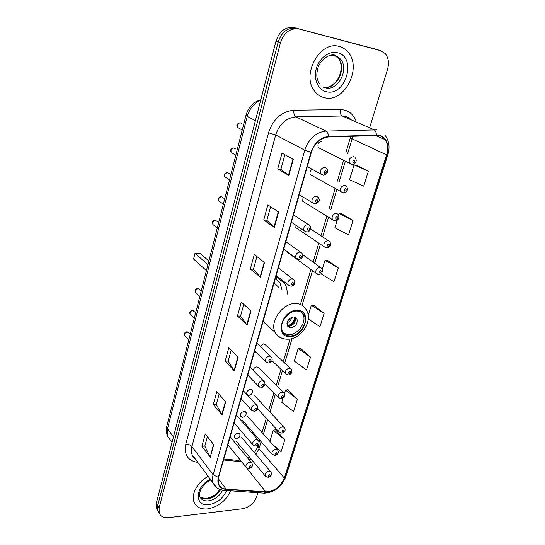 <?xml version="1.0" encoding="UTF-8"?>
<svg xmlns="http://www.w3.org/2000/svg" width="545" height="545" viewBox="0 0 545 545"><rect width="100%" height="100%" fill="white"/><g stroke="black" fill="none" stroke-linecap="round" stroke-linejoin="round"><path stroke-width="0.82" d="M237.893 433.105C235.127 433.847 233.9 435.414 234.207 437.805L236.223 438.889C238.983 438.146 240.209 436.572 239.889 434.181L237.893 433.105M244.133 411.468C241.319 412.19 240.086 413.791 240.427 416.264L242.43 417.368C245.243 416.632 246.469 415.024 246.122 412.558L244.133 411.468M250.502 389.389C247.641 390.104 246.395 391.739 246.776 394.294L248.765 395.411C251.627 394.682 252.86 393.04 252.471 390.493L250.502 389.389M283.236 392.318L258.058 367.078L258.95 367.97L257.002 366.853C254.985 367.119 253.684 368.277 253.091 370.328M290.349 368.4L264.563 344.045L265.558 344.985L263.63 343.854L260.06 346.252M303.02 197.12L302.72 201.248L304.505 202.352M311.747 169.243C309.935 170.96 309.499 172.785 310.432 174.72L312.38 175.817M294.906 224.615L295.179 227.197L324.084 246.715C323.335 243.343 324.67 241.292 328.104 240.563L329.889 241.68C331.312 245.216 330.304 247.307 326.85 247.961L324.084 246.715L325.876 247.846M287.549 251.96L287.808 252.594L315.998 273.229C315.323 269.986 316.659 267.997 320.01 267.254L321.836 268.385C323.103 271.921 322.102 273.965 318.825 274.517L315.998 273.229L317.646 274.36M322.088 141.189C318.518 141.836 317.265 143.975 318.328 147.613L320.44 148.683M262.956 321.911L263.405 321.822M287.14 294.171C287.331 290.24 286.588 286.738 284.899 283.652L282.671 280.586M279.122 277.773L275.947 276.39M376.139 49.295L294.191 27.625C285.614 26.473 279.558 30.949 276.022 41.045L156.292 503.287L156.34 508.362L157.825 510.849M369.898 126.883L387.536 69.27C389.28 62.927 388.496 57.681 385.186 53.539L380.505 50.617L296.5 28.333C287.896 27.182 281.82 31.678 278.257 41.815L157.703 505.535L157.743 510.624L159.235 513.111L157.743 510.624L157.703 505.535L278.257 41.815C281.82 31.678 287.896 27.182 296.5 28.333L378.005 49.861L294.191 27.625M378.618 50.045L378.005 49.861L378.618 50.045M277.998 278.168L278.25 277.31M339.276 46.482C320.017 40.132 300.949 75.081 314.608 91.117C317.285 94.646 320.651 96.86 324.697 97.753C344.276 103.141 362.541 67.941 348.003 52.102C345.619 49.275 342.71 47.401 339.276 46.482C320.017 40.132 300.949 75.081 314.608 91.117C317.285 94.646 320.651 96.86 324.697 97.753C344.276 103.141 362.541 67.941 348.003 52.102C345.619 49.275 342.71 47.401 339.276 46.482M208.163 476.357C197.733 481.78 190.866 494.274 193.993 501.945C196.241 507.191 200.826 509.507 207.747 508.894C218.395 506.83 226.018 500.807 230.603 490.834C226.018 500.807 218.395 506.83 207.747 508.894C200.826 509.507 196.241 507.191 193.993 501.945C190.866 494.274 197.733 481.78 208.163 476.357M378.707 135.542C381.323 136.066 383.435 137.422 385.056 139.622C387.842 143.785 388.353 148.86 386.603 154.835L284.292 478.033C280.505 486.733 274.353 491.358 265.831 491.903L226.114 489.097C222.401 488.763 219.921 487.06 218.668 483.98L218.627 477.263L311.352 152.321C314.615 143.062 320.303 137.946 328.417 136.965L378.707 135.542M378.843 135.112L328.485 136.516C320.16 137.524 314.329 142.77 310.984 152.259L218.286 477.297C216.821 484.403 219.376 488.443 225.964 489.424L265.681 492.217C274.414 491.658 280.723 486.917 284.599 477.999L386.923 154.889C389.443 144.37 386.752 137.776 378.843 135.112M272.827 444.625L281.097 451.662L284.79 439.788L275.45 429.787M283.073 398.041L281.779 402.292L293.571 411.564L297.406 399.24L287.678 389.764M310.507 357.132L298.163 348.466L294.314 361.124L306.528 369.932L310.507 357.132L300.363 348.228M368.372 171.157L354.059 164.876L349.549 179.68L363.699 186.172L368.372 171.157L356.28 165.115M337.26 220.057L334.916 227.756L348.541 234.909L353.024 220.5L341.463 213.647M320.903 273.788L333.976 281.704L338.281 267.861L327.225 260.265M308.245 318.975L319.983 326.68L324.125 313.375L313.532 305.098M298.824 29.049C290.199 27.897 284.102 32.414 280.512 42.592L159.12 507.797L159.16 512.893C160.598 516.49 163.711 518.077 168.507 517.655L242.532 508.751C249.324 507.32 254.018 503.355 256.62 496.849L257.887 492.721M222.074 414.902L213.293 404.526L216.801 391.692L225.705 401.876L222.074 414.902L221.815 414.527L225.426 401.563M210.281 457.207L201.888 446.26L205.261 433.909L213.769 444.686L210.281 457.207L213.504 444.359M260.435 277.262L250.353 268.985L254.311 254.501L264.543 262.533L260.435 277.262L260.135 276.976L264.23 262.288M274.326 227.428L263.746 219.989L267.874 204.886L278.611 212.059L274.326 227.428L274.006 227.17L278.284 211.835M288.83 175.401L277.718 168.882L282.031 153.118L293.305 159.338L288.83 175.401L288.496 175.177L292.958 159.147M234.343 370.879L225.153 361.144L228.805 347.792L238.124 357.322L234.343 370.879L234.071 370.532L237.831 357.03M247.123 325.038L237.497 315.998L241.299 302.094L251.061 310.916L247.123 325.038L246.831 324.718L250.755 310.643M237.497 315.998L240.556 316.086M243.785 304.342L240.543 316.134L246.831 324.718M225.153 361.144L228.178 361.124M231.175 350.217L228.164 361.171L234.071 370.532M277.718 168.882L280.873 169.345L288.496 175.177M263.746 219.989L266.866 220.323M270.606 206.712L266.859 220.35L274.006 227.17M250.353 268.985L253.439 269.196M256.913 256.545L253.432 269.23L260.135 276.976M201.888 446.26L204.845 446.048M207.427 436.654L204.831 446.11L210.036 456.819M213.293 404.526L216.283 404.41M219.07 394.287L216.27 404.465L221.815 414.527M324.125 313.375L311.331 305.227L313.661 305.084M308.177 315.582L311.331 305.227M338.281 267.861L325.011 260.285L327.354 260.265M322.313 269.162L325.011 260.285M353.024 220.5L339.242 213.538L341.592 213.654M338.711 215.289L339.242 213.538M354.059 164.876L356.41 165.128M298.163 348.466L300.493 348.214M297.406 399.24L285.491 390.104L287.808 389.743M284.401 393.688L285.491 390.104M284.79 439.788L273.277 430.216L275.579 429.767M269.891 441.334L273.277 430.216M280.866 169.372L284.899 154.698M297.223 311.066C288.033 310.255 278.195 323.955 282.514 331.489C284 334.303 286.432 335.768 289.804 335.89C299.076 336.463 308.674 322.783 304.219 315.283C302.768 312.653 300.438 311.25 297.223 311.066M283.7 333.261L288.503 334.739C297.761 335.325 307.339 321.673 302.877 314.179L301.583 312.374M276.077 278.686L275.443 278.148M282.112 290.09L280.144 283.243L275.416 278.243M279.074 287.631L274.087 282.896M207.938 264.7L195.021 253.241L200.506 253.657L208.878 261M195.021 253.241L193.591 259.025L206.426 270.62M293.823 316.897C288.652 318.089 286.486 321.114 287.338 325.978L290.54 327.913C295.717 326.687 297.856 323.641 296.964 318.798L293.823 316.897M287.392 326.08L288.721 326.332C293.884 325.113 296.017 322.081 295.124 317.245L295.056 317.129M275.532 277.855L276.54 279.02M295.438 318.062C294.634 322.143 292.277 324.888 288.38 326.312M294.607 316.992C294.382 321.298 292.154 324.146 287.93 325.549L287.74 326.196M286.908 323.614L287.93 325.549M276.022 41.045L280.512 42.592M375.532 49.111L380.505 50.617M156.292 503.287L159.12 507.797M260.68 100.273C253.95 103.271 249.467 108.639 247.232 116.378L255.414 120.602M166.831 426.101L245.972 115.336L247.232 116.378L167.499 428.745L173.474 436.94M172.043 442.472L167.737 436.504C166.239 433.268 165.925 429.842 166.797 426.231L167.499 428.745L167.737 436.504L170.749 440.68M281.731 279.844L281.431 280.893M265.831 491.903L241.626 461.731M223.559 459.994L241.299 461.704L237.933 460.382L223.838 459.013M386.603 154.835L352.084 138.839L352.704 136.148M218.286 477.297L213.102 474.797L304.771 150.188C308.817 138.628 315.916 132.251 326.067 131.066L376.895 129.894M350.047 118.333L345.223 116.255L342.308 116.003L295.955 116.882C286.159 117.924 279.401 123.947 275.681 134.956L191.929 446.539C191.152 449.516 191.206 452.214 192.106 454.632L195.239 458.87M376.377 134.922C376.254 132.244 375.43 130.487 373.897 129.655L342.308 116.003C340.584 114.927 339.862 112.781 340.148 109.572C347.724 109.777 353.031 113.564 356.076 120.929M197.842 462.392L197.556 462.364C187.8 460.723 183.883 454.666 185.804 444.195L268.535 132.769L275.681 134.956L304.771 150.188L310.984 152.259M216.978 487.843L213.163 483.115C212.271 480.656 212.25 477.883 213.102 474.797L191.929 446.539C190.491 444.965 188.447 444.182 185.804 444.195M225.964 489.424L224.629 490.418L223.402 490.323M268.535 132.769C273.154 119.001 281.595 111.493 293.844 110.247C293.605 113.558 294.314 115.772 295.955 116.882L326.067 131.066C327.531 131.924 328.335 133.743 328.485 136.516M265.681 492.217L264.325 493.171L263.099 493.082M284.599 477.999L285.716 476.943L387.856 154.78M384.743 134.928C389.089 140.372 390.131 146.98 387.863 154.753L386.923 154.889M293.844 110.247L340.148 109.572M226.114 489.097L218.293 478.708M249.249 459.932L250.993 458.917M255.959 454.38L259.011 448.658L261.103 441.702M284.292 478.033L259.011 448.658L258.051 445.851L258.5 444.352M263.405 434.045L267.718 419.684M269.993 412.109L275.314 394.403M277.63 386.698L282.433 370.709M284.722 363.079L292.1 338.513M302.087 305.268L312.483 270.661M314.703 263.276L320.419 244.242M322.626 236.891L328.533 217.244M330.754 209.845L336.803 189.694M339.079 182.125L345.278 161.497M347.608 153.751L352.084 138.839L350.374 137.64L350.762 136.216M258.092 445.715L258.051 445.851C256.886 448.848 255.646 451.049 254.345 452.466M323.553 87.064C335.918 90.586 347.506 68.398 338.391 58.37L334.487 55.331M334.208 55.209L333.778 55.038M334.78 55.399L330.515 55.215M326.414 91.71C345.619 96.962 357.391 57.041 337.498 52.749C329.234 50.549 319.159 58.09 316.291 68.704C313.293 79.291 318.171 90.02 326.414 91.71M325.569 87.861C337.954 91.39 349.59 69.126 340.475 59.071L334.923 55.433M289.599 336.572C304.485 337.444 312.803 310.398 297.434 310.364C282.14 309.226 274.033 337.117 289.599 336.572M296.153 303.531C300.677 303.817 303.967 305.8 306.024 309.485C313.654 320.378 301.113 339.521 287.678 339.201C282.228 339.201 278.073 336.96 275.198 332.47C269.087 321.734 283.114 302.291 296.153 303.531M282.153 338.288C279.006 337.348 276.69 335.413 275.198 332.47L263.072 321.516M291.793 317.258C291.166 319.942 289.579 321.802 287.017 322.838M290.138 318.151L287.644 321.066M199.96 496.938C201.711 498.586 204.082 499.268 207.073 498.975C212.782 498.035 217.285 494.942 220.575 489.703M210.888 480.043C207.434 481.126 204.041 484.348 200.724 489.71C199.525 492.741 199.204 494.996 199.77 496.475C201.194 499.751 204.075 501.216 208.415 500.855C214.784 499.711 219.526 496.168 222.626 490.214M210.411 479.396C195.021 486.058 194.102 507.15 208.939 504.684C217.257 503.062 223.109 498.355 226.502 490.548M351.757 164.515L349.529 163.425C348.507 159.637 349.842 157.382 353.542 156.667M354.298 160.053C352.683 160.7 352.417 161.572 353.507 162.662C355.122 162.015 355.381 161.143 354.298 160.053M342.928 192.95L340.843 191.833C339.916 188.189 341.259 186.009 344.862 185.293L346.538 186.363C348.303 189.946 347.267 192.153 343.445 192.991L310.432 174.72M345.598 188.679C343.99 189.34 343.738 190.191 344.822 191.227C346.422 190.566 346.681 189.715 345.598 188.679M334.303 220.718L332.361 219.587C331.53 216.086 332.872 213.974 336.388 213.245L338.118 214.349C339.685 217.905 338.663 220.051 335.052 220.793L332.361 219.587L302.72 201.248M337.103 216.638C335.509 217.312 335.257 218.143 336.347 219.124C337.934 218.45 338.186 217.619 337.103 216.638M328.798 243.949C327.218 244.644 326.973 245.454 328.056 246.381C329.636 245.693 329.882 244.882 328.798 243.949M320.685 270.64C319.118 271.349 318.873 272.139 319.963 273.025C321.53 272.323 321.768 271.526 320.685 270.64M286.561 374.613L285.437 373.604C285.001 370.798 286.323 369.006 289.395 368.222L291.357 369.353C292.651 372.058 291.684 373.938 288.455 374.987L285.437 373.604L271.935 360.606M290.001 371.601C288.475 372.351 288.257 373.073 289.341 373.781C290.86 373.039 291.078 372.31 290.001 371.601M279.224 398.327L278.216 397.366C277.827 394.655 279.135 392.897 282.153 392.107L284.136 393.224C285.321 395.936 284.361 397.782 281.261 398.763L278.216 397.366L265.006 383.871M282.739 395.486C281.234 396.242 281.016 396.951 282.092 397.618C283.604 396.862 283.822 396.154 282.739 395.486M279.735 432.675L278.883 431.81C278.55 429.249 279.837 427.559 282.746 426.742L284.701 427.791C285.771 430.461 284.844 432.26 281.915 433.173L278.883 431.81L257.751 408.859M283.318 430.08C281.847 430.843 281.636 431.524 282.692 432.124C284.163 431.368 284.367 430.686 283.318 430.08M272.752 454.966L271.989 454.142C271.689 451.662 272.97 450.013 275.825 449.182L277.8 450.218C278.877 452.806 277.957 454.578 275.041 455.518L271.989 454.142L242.266 420.161M276.383 452.52C274.925 453.283 274.714 453.951 275.77 454.523C277.228 453.753 277.432 453.086 276.383 452.52M265.919 476.8L265.231 476.023C264.972 473.619 266.246 472.004 269.046 471.166L271.035 472.174C272.016 474.756 271.103 476.494 268.303 477.406L265.231 476.023L236.183 441.13M269.591 474.491C268.14 475.267 267.942 475.921 268.985 476.453C270.436 475.683 270.64 475.029 269.591 474.491M241.503 123.456L240.379 122.85C237.715 123.245 236.796 124.785 237.64 127.462L239.296 128.368M324.847 167.295L326.632 168.466C328.805 171.334 327.729 173.596 323.403 175.245L320.726 173.998C319.752 170.21 321.128 167.976 324.847 167.295M323.062 175.218L307.278 166.586M324.8 173.378C326.462 172.717 326.721 171.832 325.576 170.742C323.914 171.409 323.655 172.288 324.8 173.378M235.317 148.758L234.016 147.981C231.414 148.376 230.494 149.868 231.257 152.45L235.815 155.23M316.386 196.2L318.232 197.406C320.262 200.226 319.193 202.42 315.03 203.987L312.258 202.692C311.386 199.048 312.762 196.888 316.386 196.2M314.431 203.932L299.246 194.742M316.338 202.229C317.987 201.548 318.239 200.689 317.095 199.654C315.446 200.335 315.194 201.194 316.338 202.229M230.876 174.618L227.783 172.608C225.249 173.003 224.322 174.448 225.01 176.948L226.386 177.868M308.129 224.431L310.023 225.65C311.502 229.036 310.439 231.169 306.849 232.054L304.001 230.712C303.218 227.217 304.594 225.126 308.129 224.431M306.004 231.966L291.391 222.258M308.075 230.392C309.71 229.697 309.955 228.859 308.811 227.878C307.176 228.58 306.93 229.418 308.075 230.392M224.717 198.809L221.679 196.738C219.192 197.14 218.266 198.543 218.892 200.955L220.139 201.868M300.057 251.994L302.005 253.234C303.367 256.552 302.318 258.63 298.851 259.474L295.935 258.098C295.233 254.733 296.609 252.703 300.057 251.994M300.002 257.908C301.623 257.199 301.862 256.375 300.724 255.448C299.096 256.157 298.858 256.974 300.002 257.908M297.774 259.338L283.713 249.16M218.681 222.51L215.691 220.398C213.265 220.8 212.332 222.169 212.904 224.499L214.028 225.385M292.175 278.931L294.164 280.171C295.424 283.434 294.382 285.464 291.037 286.261L288.06 284.858C287.433 281.622 288.802 279.646 292.175 278.931M292.12 284.783C293.728 284.061 293.959 283.257 292.822 282.378C291.207 283.1 290.976 283.904 292.12 284.783M289.736 286.077L276.213 275.463M201.275 290.853L198.414 288.632C196.139 289.061 195.212 290.328 195.628 292.433L196.445 293.224M269.584 356.123L271.662 357.356C272.895 360.143 271.88 362.05 268.624 363.072L265.51 361.601C265.068 358.705 266.423 356.88 269.584 356.123M269.516 361.812C271.09 361.062 271.308 360.313 270.17 359.571C268.596 360.327 268.378 361.076 269.516 361.812M266.743 362.704L254.658 350.994M195.696 312.755L192.869 310.514C190.641 310.95 189.715 312.19 190.096 314.227L190.825 314.983M262.383 380.723L264.488 381.943C265.613 384.722 264.611 386.596 261.471 387.556L258.337 386.064C257.942 383.271 259.291 381.493 262.383 380.723M262.315 386.364C263.875 385.594 264.087 384.865 262.956 384.171C261.396 384.933 261.178 385.662 262.315 386.364M259.434 387.12L247.784 375.096M190.225 334.242L187.439 331.987C185.246 332.43 184.326 333.635 184.666 335.618L185.32 336.326M255.339 404.792L257.465 405.984C258.078 410.072 258.337 409.547 254.474 411.509L251.313 410.004C250.966 407.306 252.308 405.569 255.339 404.792M255.271 410.371C256.818 409.602 257.029 408.886 255.898 408.225C254.345 409.002 254.14 409.717 255.271 410.371M252.294 411.005L241.047 398.695M256.613 439.549L258.698 440.667C259.297 444.754 259.386 444.141 255.816 446.042L252.676 444.584C252.376 442.029 253.691 440.353 256.613 439.549M256.545 445.006C258.058 444.223 258.262 443.541 257.158 442.942C255.653 443.725 255.448 444.407 256.545 445.006M253.493 445.476L234.132 422.92M249.883 462.14L251.981 463.236C253.193 467.644 250.7 467.712 249.12 468.536C247.478 468.536 246.429 468.046 245.965 467.065C245.7 464.599 247.008 462.957 249.883 462.14M249.814 467.549C251.306 466.758 251.511 466.091 250.414 465.532C248.915 466.316 248.711 466.99 249.814 467.549M246.694 467.91L227.885 444.822M251.667 389.641L252.471 390.493M245.4 411.754L246.122 412.558M239.241 433.418L239.889 434.181M275.913 276.513L284.899 283.652M156.34 508.362L159.16 512.893M245.972 115.336C248.35 107.263 253.296 102.065 260.817 99.742M385.056 139.622L375.444 135.385M195.342 459.013C192.971 456.996 191.895 455.531 192.106 454.632L213.163 483.115C215.057 486.467 216.685 489.417 224.629 490.418L264.325 493.171C274.339 492.462 281.465 487.053 285.716 476.943M259.154 442.159L259.754 440.156M262.043 432.519L266.335 418.185M268.603 410.623L273.897 392.952M276.199 385.267L280.975 369.312M283.257 361.703L290.063 338.976M300.418 304.423L310.882 269.489M313.089 262.118L318.777 243.131M320.971 235.801L326.843 216.202M329.051 208.824L335.073 188.72M337.335 181.172L343.5 160.598M345.816 152.866L350.374 137.64M247.696 458.059L249.392 456.996M319.329 83.78C316.577 78.139 316.182 75.782 317.715 68.765C320.44 58.349 331.34 53.049 335.502 55.392L340.475 59.071L338.391 58.37C345.428 67.696 337.995 85.701 326.884 87.261M324.214 87.323L322.79 87.05M302.877 314.179L304.219 315.283M295.124 317.245L296.964 318.798M219.887 489.451C217.21 492.953 215.064 496.393 206.419 498.464M200.655 497.537L206.01 498.512M318.328 147.613L352.036 164.529C353.514 164.481 354.761 163.663 355.79 162.076C356.512 160.782 356.301 159.331 355.149 157.709M310.691 229.016L328.213 240.577M302.673 254.658L320.317 267.295M254.011 395.064L283.938 426.98M247.805 416.523L277.112 449.441M241.721 437.567L270.422 471.445M239.875 122.816C236.891 123.77 236.142 125.323 237.64 127.462L242.239 129.989M231.257 152.45C229.867 150.338 230.61 148.833 233.492 147.933M293.51 214.839L308.163 224.431M227.238 172.547C224.472 173.405 223.729 174.87 225.01 176.948L229.513 179.959M285.846 241.687L300.322 252.028M221.107 196.663C218.865 196.799 218.129 198.23 218.892 200.955L223.341 204.198M278.359 267.929L292.651 278.999M215.105 220.303C212.57 220.691 211.835 222.094 212.904 224.499L217.291 227.967M198.993 288.748L198.251 288.516M256.879 343.207L270.579 356.314M197.787 288.489C195.519 288.83 194.803 290.144 195.628 292.433L199.831 296.528M193.57 310.664L192.678 310.371M250.032 367.214L263.514 380.955M192.235 310.35C189.987 310.895 189.272 312.19 190.096 314.227L194.231 318.518M188.236 332.164L187.208 331.81M243.329 390.711L256.6 405.051M186.792 331.796C184.626 332.3 183.924 333.567 184.666 335.618L188.74 340.087M236.373 415.065L257.976 439.835M230.153 436.879L251.334 462.453"/></g></svg>
